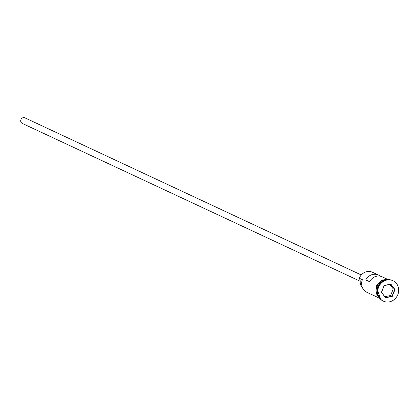 <?xml version="1.0" encoding="UTF-8"?>
<svg xmlns="http://www.w3.org/2000/svg" width="419" height="419" viewBox="0 0 419 419"><rect width="100%" height="100%" fill="white"/><g stroke="black" fill="none" stroke-linecap="round" stroke-linejoin="round"><path stroke-width="0.63" d="M380.19 276.163A10.26 9.354 115 0 0 378.388 275.032L372.418 272.245A10.26 9.354 115 0 0 359.313 278.258L362.377 279.688A10.26 9.354 115 0 0 366.793 292.268L378.148 297.574M360.209 281.264L22.275 123.411A3.08 2.807 -65 0 1 20.95 119.635A3.08 2.807 -65 0 1 24.883 117.833L361.298 274.974M383.746 280.856A10.26 9.354 115 0 0 377.907 286.942A10.26 9.354 115 0 0 377.608 293.997M385.239 280.211A10.26 9.354 115 0 0 377.681 286.837A10.26 9.354 115 0 0 378.074 295.557M392.786 280.625A11.287 10.286 115 0 0 392.598 280.536A11.287 10.286 115 0 0 378.179 287.151A11.287 10.286 115 0 0 383.045 300.989A11.287 10.286 115 0 0 383.233 301.078M378.388 275.032A10.26 9.354 115 0 0 365.792 279.923L369.621 281.709A10.26 9.354 -65 0 1 382.217 276.818L386.837 278.975M387.386 279.719A10.26 9.354 115 0 0 376.917 286.476A10.26 9.354 115 0 0 379.069 297.521M397.841 294.552A11.287 10.286 115 0 0 392.98 280.714A11.287 10.286 115 0 0 378.561 287.329A11.287 10.286 115 0 0 383.427 301.167A11.287 10.286 115 0 0 397.841 294.552M365.792 279.923L369.778 281.416M381.437 292.326L384.103 285.486L390.869 284.098L394.97 289.555L392.299 296.395L385.532 297.783L381.437 292.326L385.543 297.527L392.095 296.186L394.672 289.566L390.707 284.286L384.16 285.627L381.578 292.247M359.313 278.258L359.413 278.577A6.159 5.609 -65 0 1 360.214 281.798L361.686 282.485M362.362 287.544A8.312 7.573 -65 0 1 360.214 281.798M384.909 296.678L390.639 295.505L393.221 288.885L394.97 289.555M393.221 288.885L389.89 284.454M390.639 295.505L392.299 296.395M387.816 279.677A10.365 9.448 115 0 0 376.828 286.444A10.365 9.448 115 0 0 379.315 297.878M392.598 280.536L392.98 280.714M380.719 299.449L376.157 286.172L381.929 279.913L389.927 279.74M383.045 300.989L383.427 301.167"/></g></svg>
